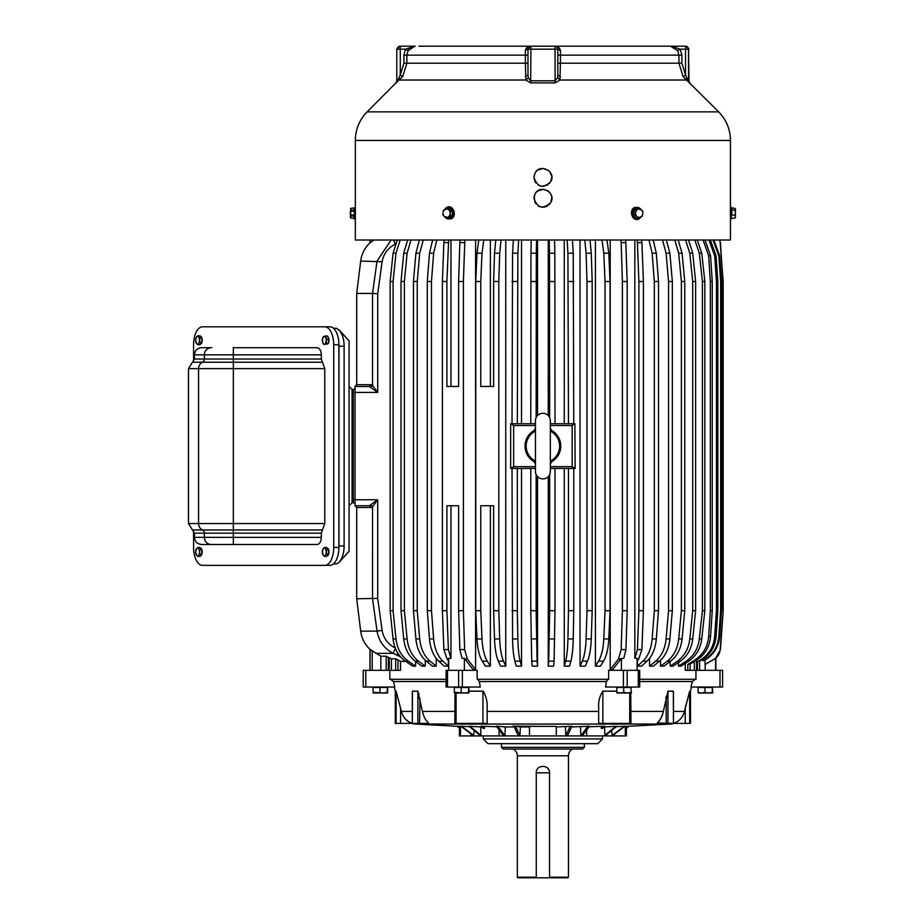 <?xml version="1.0" encoding="UTF-8"?>
<svg xmlns="http://www.w3.org/2000/svg" width="924" height="924" viewBox="0 0 924 924"><rect width="100%" height="100%" fill="white"/><g stroke="black" fill="none" stroke-linecap="round" stroke-linejoin="round"><path stroke-width="1.39" d="M448.244 208.397L449.249 207.923L452.887 211.157L452.286 216.412L448.036 218.434L447.505 217.96M452.286 216.412L450.08 216.124L450.635 211.342L452.286 211.342L449.249 207.923L443.462 210.245L443 212.636L442.908 215.026L446.223 217.96L448.036 218.434L451.744 216.124L452.887 211.157M450.635 211.342L447.32 208.397M446.223 217.96L450.08 216.124M443 212.636A4.17 3.615 90 0 1 450.173 213.733A4.17 3.615 -90 0 1 447.967 217.036A4.17 3.615 90 0 1 443 212.636M704.954 687.502L712.323 687.502L712.323 692.353L708.639 692.988L704.954 692.353L704.954 687.502L698.036 687.502L698.244 692.988L701.489 692.988L698.036 692.353L698.232 692.977M704.954 692.353L701.489 692.988L712.554 692.988L712.323 692.353M712.323 687.502L712.774 692.353M354.389 210.695L354.389 209.967M354.389 215.662L354.389 216.412L353.973 215.026L350.646 215.026L350.277 212.636L350.646 217.96L350.277 217.036L350.646 217.96L350.277 217.036L350.646 217.96L354.389 218.434L353.973 216.124L350.646 216.124L350.277 213.733L350.646 211.342L354.389 211.157M353.973 209.529L354.389 207.923L350.646 208.397L350.646 216.124M354.389 218.422L354.389 217.429M350.646 211.342L350.646 208.397M350.277 217.036L350.646 215.026M730.457 217.648L730.457 240.021L355.347 240.021L355.347 210.429M354.389 207.831L354.389 218.526M355.347 218.526L355.347 210.198M550.346 463.883L553.511 459.009A16.724 16.724 0 0 0 550.346 431.127M535.446 431.127A16.724 16.724 0 0 0 535.446 461.064M550.346 461.064A16.724 16.724 0 0 0 553.511 459.009L551.559 461.215M534.234 461.215L532.282 459.009L535.446 463.883M535.446 428.309L532.282 433.171L534.234 430.977M551.559 430.977L553.511 433.171L550.346 428.309M551.108 461.988A17.891 17.891 0 0 0 551.108 430.203M534.684 430.203A17.891 17.891 0 0 0 534.684 461.988M535.446 471.436A7.45 7.45 0 0 0 542.896 478.898A7.45 7.45 0 0 0 550.346 471.436L550.346 420.755A7.45 7.45 0 0 0 542.896 413.294A7.45 7.45 0 0 0 535.446 420.755L535.446 471.436M350.646 210.245L350.277 212.636L350.646 210.245L353.973 210.245L354.389 207.923M354.389 209.944L354.389 215.2M355.347 207.831L355.347 140.46A40.552 40.552 0 0 1 367.14 111.862L395.922 82.906L396.789 80.804L396.789 49.18L396.789 80.804M454.481 692.988L454.273 687.502L469.011 687.502L468.791 692.988L468.56 692.353L464.876 692.988L454.273 692.353L454.481 692.988L468.803 692.988L469.011 692.353M461.192 687.502L461.192 692.353M468.56 687.502L468.56 692.353M731.404 215.2L731.404 207.923L735.146 208.397L735.516 217.036M731.404 208.94L731.404 207.923M731.404 209.944L735.146 210.245M735.146 217.96L731.404 218.526M731.82 208.397L731.82 215.026L735.146 215.026M735.319 217.694L735.516 209.321M730.457 207.831L730.457 218.965L730.457 207.831M731.404 207.831L731.404 218.965L730.457 218.965M536.267 772.845L536.267 877.8L549.526 877.8L549.526 772.845C549.93 764.298 535.874 764.287 536.267 772.845L549.526 772.845M211.319 347.701A7.161 6.953 -90 0 0 204.354 354.851L204.354 359.032L233.345 359.032L233.345 347.701L317.198 347.701C319.692 348.152 321.067 350.531 321.333 354.851L194.444 354.851C194.872 350.508 197.251 348.117 201.594 347.701L211.792 347.701M200.52 548.105A3.881 1.94 90 0 1 201.247 548.59A3.881 1.94 90 0 1 201.836 549.618M201.906 549.849A3.881 1.94 90 0 1 201.906 554.053M201.836 554.273A3.881 1.94 90 0 1 200.52 555.798M327.246 548.105A3.881 1.94 90 0 1 327.974 548.59A3.881 1.94 90 0 1 328.563 549.618M328.632 549.849A3.881 1.94 90 0 1 328.632 554.053M328.563 554.273A3.881 1.94 90 0 1 327.246 555.798M327.673 336.602A3.881 1.94 90 0 1 328.459 337.676A3.881 1.94 90 0 1 328.239 343.231M327.858 343.728A3.881 1.94 90 0 1 327.004 344.121A3.881 1.94 90 0 1 326.911 344.109M200.52 336.394A3.881 1.94 90 0 1 201.247 336.879A3.881 1.94 90 0 1 201.836 337.907M201.906 338.138A3.881 1.94 90 0 1 201.906 342.342M201.836 342.573A3.881 1.94 90 0 1 200.52 344.086M547.713 184.939L542.896 186.348L540.817 186.105M540.586 186.036L539.385 185.632M539.2 185.539L538.08 184.939M535.781 182.825L535.077 181.751M534.996 181.589L533.957 177.674M535.4 172.511L535.955 171.76M536.093 171.587L536.636 171.009M537.572 170.212L542.896 168.457L548.51 170.432M533.957 177.396L535.042 173.111C540.09 162.716 556.768 171.829 550.75 181.693C542.977 188.762 537.375 187.329 533.957 177.396L534.372 174.705M542.838 207.219L540.817 206.976M540.598 206.918L539.362 206.491M539.2 206.422L538.08 205.809M535.77 203.673L535.1 202.645M534.996 202.46L534.164 196.315M535.4 193.393L535.955 192.631M536.093 192.458L536.636 191.88M537.572 191.083L542.896 189.328L547.355 190.517M534.234 196.038L534.661 194.791M549.526 877.199L568.456 877.199L568.456 755.774L517.336 755.774L517.336 877.199L536.267 877.199M513.074 749.041A7.45 7.45 0 0 1 517.336 755.774M572.718 749.041A7.45 7.45 0 0 0 568.456 755.774M568.456 877.199L567.867 877.8L549.526 877.8M536.267 877.8L517.937 877.8L517.336 877.199M628.955 726.252L670.154 724.058A16.701 16.701 0 0 0 673.989 723.4M456.837 726.252L415.638 724.058A16.701 16.701 0 0 1 411.804 723.4M456.987 726.229L459.771 728.343L456.987 726.229L460.487 726.38L460.487 735.931L471.09 735.931L471.09 733.887M461.099 726.414L460.487 726.38M469.635 726.68L460.845 726.229L473.538 735.723L474.208 730.491M481.658 726.934L469.092 726.229L480.468 735.723L481.427 735.723M482.386 726.229L481.115 726.229L483.252 728.366L484.523 728.366L482.386 726.229L496.731 726.772M497.828 726.229L496.315 726.229L503.43 735.723L504.943 735.723L505.324 726.934L497.828 726.229L504.943 735.723M514.229 726.934L505.324 726.934M515.592 726.229L513.894 726.229L518.272 735.723L519.958 735.723L520.374 726.934L515.592 726.229L519.958 735.723M529.475 726.934L520.374 726.934M499.133 729.983L499.133 735.931L529.475 735.931L529.475 726.38L556.317 726.38L556.317 735.931L626.391 735.931L626.391 728.077M556.317 726.934L571.898 726.229L567.521 735.723L565.834 735.723L565.419 726.934M571.563 726.934L589.477 726.229L582.363 735.723L580.85 735.723L580.468 726.934M589.674 726.738L604.677 726.229L602.54 728.366L601.27 728.366L601.201 726.391M604.469 726.437L604.989 735.931M604.134 726.934L616.701 726.229L605.324 735.723L604.377 735.723M616.158 726.68L624.947 726.229L612.254 735.723L611.584 730.491M624.693 726.414L628.99 726.229L626.022 728.343L625.825 726.38M602.529 738.911L597.759 743.681L488.034 743.681L483.264 738.911L602.529 738.911L602.529 735.931M483.264 738.911L483.264 735.931M460.487 735.931L459.401 735.931L459.401 728.077M685.92 705.058L685.227 707.946L685.227 723.4L673.527 723.4C679.059 721.575 682.697 717.578 684.43 711.399L689.674 691.164L690.494 691.164L691.522 687.029M695.264 679.267L692.319 681.531L690.944 687.029L719.992 687.029L719.992 670.327L722.58 670.327L722.58 687.029L719.992 687.029M608.211 679.267L606.41 681.531L605.555 687.029L623.411 687.029L623.411 670.327L627.177 670.327L627.177 687.029L623.411 687.029M462.381 687.029L458.616 687.029L458.616 670.327L462.381 670.327L462.381 687.029L480.237 687.029L479.383 681.531L477.581 679.267M365.8 687.029L363.213 687.029L363.213 670.327L365.8 670.327L365.8 687.029L394.848 687.029L393.474 681.531L390.529 679.267M400.577 707.98L400.577 723.4L412.266 723.4C406.756 721.621 403.13 717.613 401.374 711.399L396.119 691.164L395.299 691.164L394.271 687.029M419.981 698.394L419.588 723.4L428.493 723.4L428.32 722.649C425.745 720.662 423.769 716.909 422.407 711.399L417.856 691.164L412.462 691.164L412.462 693.254M456.063 692.988L456.063 723.4L454.839 723.4L455.047 692.988M469.011 691.164L482.94 691.164L482.94 723.4L487.133 723.4L487.133 707.98C487.537 701.593 486.139 695.991 482.94 691.164L484.141 692.168M602.852 691.164L602.852 723.4L598.66 723.4L598.66 707.98C598.244 701.674 599.641 696.072 602.852 691.164L616.782 691.164M602.852 723.4L630.953 723.4L630.745 692.988M673.469 691.718L673.469 723.4L673.33 691.164L667.948 691.164L663.386 711.399C662.046 716.862 660.082 720.605 657.472 722.649L657.345 722.776M657.472 722.961L673.33 723.4M598.66 715.569L598.66 711.399L487.133 711.399L487.133 723.4L487.133 707.98M639.708 670.327L639.708 687.029L638.299 687.029L638.299 670.327L639.708 670.327M722.58 670.327L722.58 687.029M690.494 691.164L690.494 723.4L685.227 723.4M572.164 466.666L572.164 425.525L574.89 423.735L575.144 468.456L572.164 466.666L550.346 466.666M715.846 670.327L715.846 658.211M719.981 240.021L723.169 281.497L723.169 610.695L720.454 649.595L715.603 658.304L715.603 670.327M370.085 240.021L369.958 242.885A29.822 29.822 0 0 0 360.683 261.065L356.71 293.428L356.71 384.673L371.032 384.673L372.557 385.504L377.708 392.423L355.047 392.423L355.047 505.728L369.381 505.728L377.708 499.769L377.708 598.394L382.109 630.399L377.038 631.127C378.794 641.141 384.153 648.533 393.104 653.326L400.6 656.86M391.095 240.021L377.038 261.065L372.545 293.428L356.71 293.428M372.21 240.021L372.21 241.187L370.085 242.885L373.839 240.021M360.683 631.127L356.71 598.764L356.71 507.519L371.032 507.519L372.557 506.687L372.545 598.764L377.038 631.127L360.683 631.127A29.822 29.822 0 0 0 369.958 649.306L380.838 656.213L380.838 670.327L365.8 670.327M730.41 215.327L730.457 140.46C730.295 129.372 726.356 119.843 718.664 111.862L683.079 76.588L678.932 63.202L560.406 63.202L559.956 80.018L555.139 82.906L530.653 82.906L525.837 80.018L525.386 63.202L406.86 63.202L402.714 76.588L395.922 82.906M355.347 208.708L355.347 217.152M730.457 216.158L730.445 217.14M549.861 203.881L549.249 204.574M547.713 205.809L545.183 206.918M544.987 206.976L542.954 207.219M550.75 202.564C542.977 209.632 537.375 208.2 533.957 198.267L535.042 193.982C540.09 183.587 556.768 192.7 550.75 202.564L551.801 197.47M549.861 183.01L549.249 183.691M548.717 170.605L549.445 171.298M549.988 171.945L551.801 176.542M551.801 176.6L550.75 181.693M547.851 190.818L548.51 191.303M548.717 191.476L549.341 192.077M550.08 192.943L550.773 194.028M550.866 194.202L551.443 195.622M551.501 195.819L551.801 197.413M418.999 46.2L554.827 46.2A2.98 2.98 0 0 1 557.807 49.18L557.807 74.913L557.519 77.916L555.07 80.804L555.139 82.906M557.634 77.35L559.956 80.018L685.978 80.018L686.809 77.916L685.527 74.913L683.079 76.588M527.985 63.202L525.386 63.202L525.34 50.67C526.137 47.54 528.008 46.05 530.965 46.2A2.98 2.98 0 0 0 527.985 49.18L555.07 49.18L555.07 80.804L530.722 80.804L528.274 77.916L525.837 80.018L399.815 80.018L398.995 77.916L396.431 82.906M689.87 82.906L686.809 77.916M557.807 74.913L560.475 76.588M528.274 77.916L527.985 74.913L525.317 76.588M527.985 49.134L527.985 74.913M400.265 46.2L400.265 49.18L397.297 49.18A2.98 2.968 90 0 1 400.265 46.2L415.234 46.2L405.509 49.18L403.904 55.14L403.904 63.202L400.265 74.913L402.714 76.588M414.864 46.2L408.073 50.67L405.509 49.18L400.265 49.18L400.265 74.913L398.995 77.916M557.807 49.064L560.452 50.67C559.655 47.54 557.784 46.05 554.827 46.2L685.527 46.2A2.98 2.968 90 0 1 688.495 49.18L689.004 80.804M560.452 50.67L560.406 63.202L557.807 63.202M681.9 63.202L681.9 55.14L680.283 49.18L685.527 49.18L685.527 74.913L681.9 63.202L678.932 63.202L678.932 55.14L677.719 50.67L670.558 46.2L680.283 49.18L677.719 50.67M670.824 46.2L671.494 46.258M408.073 50.67L406.86 55.14L408.073 50.67M408.824 49.55L409.771 48.487M410.787 47.644L412.173 46.858M556.733 46.893L557.75 48.591M519.958 46.2L521.921 46.2M512.3 46.2L513.097 46.2M495.841 46.2L495.264 46.2M511.734 46.2L503.499 46.2M499.422 46.2L498.175 46.2M491.776 46.2L489.939 46.2M473.735 46.2L470.478 46.2M612.058 46.2L615.315 46.2M532.905 46.2L523.839 46.2M557.033 46.2L541.129 46.2M540.575 46.2L532.339 46.2M562.404 46.2L557.588 46.2M564.067 46.2L565.257 46.2M569.346 46.2L565.823 46.2M573.492 46.2L577.569 46.2M586.37 46.2L581.716 46.2M615.222 46.2L618.71 46.2M623.411 46.2L627.523 46.2M631.104 46.2L635.285 46.2M640.494 46.2L635.747 46.2M483.552 46.2L482.963 46.2M425.248 46.2L421.898 46.2M433.067 46.2L424.844 46.2M441.811 46.2L440.563 46.2M660.544 46.2L666.689 46.2M643.982 46.2L645.229 46.2M645.622 46.2L660.949 46.2M525.34 50.67L530.965 46.2L530.653 82.906M694.34 661.538L694.34 670.327L685.273 670.327L685.273 663.328M719.992 670.327L694.34 670.327M535.446 423.735L510.903 423.735L513.64 425.525L513.64 466.666L510.695 468.456M574.89 423.735L550.346 423.735M521.529 468.456L521.529 666.146L516.227 666.146L514.864 661.145C513.548 655.959 512.785 648.567 512.566 638.946L512.023 468.456M518.653 240.021L517.867 253.234L512.566 253.234L512.023 423.735M512.566 253.234L513.351 240.021M517.867 253.234L517.324 423.735M517.324 281.497L512.023 281.497M610.21 240.021L610.21 669.588L612.612 669.588L612.612 670.327M475.583 240.021L475.583 669.588L467.325 659.089L464.922 659.089L473.18 669.588L475.583 669.588M473.18 669.588L473.18 670.327M623.411 670.327L608.639 670.327L608.639 679.267L477.154 679.267L477.154 670.327L462.381 670.327M548.255 240.021L548.255 415.569M564.264 240.021L564.264 423.735M564.264 468.456L564.264 666.146L569.565 666.146L570.928 661.145L565.627 661.145C566.943 655.959 567.706 648.567 567.925 638.946L568.468 610.695L573.769 610.695L573.226 638.946C572.995 648.648 572.233 656.04 570.928 661.145M548.255 476.622L548.255 666.146L553.615 666.146L554.065 661.145L548.706 661.145L549.653 610.695L549.653 474.578M537.537 476.622L537.537 666.146L537.087 661.145L531.727 661.145L530.78 610.695L530.78 468.456M531.727 661.145L532.178 666.146L537.537 666.146M521.529 240.021L521.529 423.735M537.537 240.021L537.537 415.569M580.041 240.021L580.041 666.146L585.227 666.146L587.479 661.145L582.293 661.145C584.465 655.959 585.735 648.567 586.093 638.946L586.994 610.695L586.994 281.497L592.18 281.497L592.18 610.695L586.994 610.695M595.414 240.021L595.414 666.146L600.427 666.146L603.534 661.145L598.521 661.145C601.547 655.959 603.303 648.567 603.788 638.946L605.035 610.695L605.035 281.497L610.048 281.497L610.048 610.695L605.035 610.695M505.751 240.021L505.751 666.146L503.499 661.145L498.325 661.145C496.142 655.959 494.871 648.567 494.513 638.946L493.624 610.695L493.624 505.728L480.757 505.728L480.757 610.695L475.744 610.695L475.744 281.497L480.757 281.497L480.757 386.463L493.624 386.463L493.624 281.497L498.798 281.497L498.798 610.695L493.624 610.695M498.325 661.145L500.565 666.146L505.751 666.146M490.378 505.728L490.378 666.146L487.271 661.145L482.259 661.145C479.233 655.959 477.489 648.567 476.992 638.946L475.744 610.695M482.259 661.145L485.366 666.146L490.378 666.146M490.378 240.021L490.378 386.463M536.578 240.021L536.313 253.234L530.953 253.234L530.78 423.735M530.953 253.234L531.219 240.021M536.313 253.234L536.139 417.613M536.139 281.497L530.78 281.497M554.573 240.021L554.839 253.234L549.48 253.234L549.653 417.613M549.48 253.234L549.214 240.021M554.839 253.234L555.012 423.735M555.012 281.497L549.653 281.497M572.441 240.021L573.226 253.234L567.925 253.234L568.468 423.735M567.925 253.234L567.14 240.021M573.226 253.234L573.769 423.735M573.769 281.497L568.468 281.497M521.529 666.146L520.166 661.145L514.864 661.145M520.166 661.145C518.861 656.04 518.098 648.648 517.867 638.946L517.324 610.695L512.023 610.695M464.379 670.327L464.379 658.304L464.922 659.089M467.325 659.089L464.633 649.595L463.398 610.695L463.398 281.497L464.841 240.021M555.012 468.456L555.012 610.695L549.653 610.695M554.065 661.145L555.012 610.695M536.139 474.578L536.139 610.695L530.78 610.695M537.087 661.145L536.139 610.695M517.324 468.456L517.324 610.695M592.18 281.497L591.279 253.234L589.986 240.021M587.479 661.145C589.639 656.04 590.91 648.648 591.279 638.946L592.18 610.695M610.048 281.497L608.801 253.234L607.01 240.021M603.534 661.145C606.537 656.04 608.292 648.648 608.801 638.946L610.048 610.695M498.798 281.497L499.699 253.234L500.993 240.021M503.499 661.145C501.339 656.04 500.069 648.648 499.699 638.946L498.798 610.695M487.271 661.145C484.268 656.04 482.513 648.648 482.005 638.946L480.757 610.695M480.757 281.497L482.005 253.234L483.795 240.021M450.97 505.728L450.97 658.304L448.706 658.304L448.706 670.327M464.379 658.304L462 658.304L459.852 649.595L458.616 610.695L458.616 505.728L446.904 505.728L446.904 610.695L442.4 610.695L442.4 281.497L446.904 281.497L446.904 386.463L458.616 386.463L458.616 281.497L463.398 281.497M464.633 242.596L459.852 242.596L460.06 240.021M463.398 610.695L458.616 610.695M459.852 242.596L458.616 281.497M591.279 253.234L586.093 253.234L586.994 281.497M608.801 253.234L603.788 253.234L605.035 281.497M499.699 253.234L494.513 253.234L493.624 281.497M482.005 253.234L476.992 253.234L475.744 281.497M450.97 658.304L448.383 649.595L446.904 610.695M641.649 240.021L641.903 242.596L637.41 242.596L637.156 240.021M641.903 242.596L643.393 281.497L643.393 610.695L638.888 610.695L638.888 281.497L643.393 281.497M637.086 660.776L638.669 659.089L641.903 649.595L643.393 610.695M448.648 240.021L446.904 281.497M448.383 242.596L443.89 242.596L442.4 281.497M448.706 660.776L447.124 659.089L443.89 649.595L442.4 610.695M443.89 242.596L444.144 240.021M641.903 649.595L637.41 649.595L634.823 658.304L637.086 658.304L637.086 670.327M715.603 658.304L714.24 659.089C717.786 656.906 719.773 653.742 720.166 649.595L723.169 610.695M705.185 670.327L705.185 664.425L714.402 659.089M717.821 610.695L716.088 636.313C715.118 646.684 710.337 654.596 701.755 660.059L697.447 661.803L700.369 660.059C709.008 654.515 713.778 646.592 714.702 636.313L716.435 610.695L716.435 281.497L717.821 281.497L717.821 610.695L716.435 610.695M712.254 610.695L710.579 636.313C709.644 646.684 705.024 654.596 696.731 660.059L691.371 663.363L687.803 664.391L694.813 660.059C703.152 654.515 707.772 646.592 708.662 636.313L710.337 610.695L710.337 281.497L712.254 281.497L712.254 610.695L710.337 610.695M380.838 656.213L386.163 656.213L391.453 658.8L391.453 670.327L380.838 670.327M370.085 670.327L370.085 649.306L372.21 651.004L372.21 670.327M391.453 658.8L395.68 658.8L400.519 661.376L405.74 661.376M705.024 660.071L705.024 664.425L714.24 659.089M720.454 242.596L722.891 281.497L722.891 610.695M720.166 242.596L719.704 240.021M717.821 281.497L716.088 255.879L710.371 240.021M712.254 281.497L710.579 255.879L705.047 240.021M415.592 661.48L415.592 666.146L412.67 666.146L405.382 661.145C398.325 655.959 394.213 648.567 393.07 638.946L390.159 610.695L390.159 281.497L393.07 253.234L397.262 240.021M716.088 255.879L714.702 255.879L716.435 281.497M710.579 255.879L708.662 255.879L710.337 281.497M415.592 666.146L408.304 661.145L405.382 661.145M408.304 661.145C401.293 656.04 397.181 648.648 395.992 638.946L393.081 610.695L390.159 610.695M393.081 610.695L393.081 281.497L395.992 253.234L400.184 240.021M370.963 387.098L372.557 385.504L372.557 293.428L377.708 293.797L377.708 392.423L369.381 386.463L355.047 386.463L355.047 392.423L352.067 392.423L352.067 389.443L353.257 389.443A1.79 1.79 0 0 0 355.047 387.653M356.71 598.764L377.708 598.394M370.963 505.093L372.557 506.687L377.708 499.769L353.257 499.769L353.257 389.443M382.109 630.399C383.552 638.403 388.011 644.328 395.46 648.151L393.104 653.326L375.71 653.326M395.38 243.878L393.555 240.021M395.46 244.04C388.011 247.863 383.552 253.777 382.109 261.781L360.683 261.065M369.381 386.463L371.032 384.673M371.032 507.519L369.381 505.728M625.941 649.595L623.792 658.304L618.468 659.089L621.159 649.595L622.395 610.695L627.177 610.695L625.941 649.595L621.159 649.595M625.733 240.021L627.177 281.497L622.395 281.497L622.395 610.695M627.177 281.497L627.177 610.695M625.941 242.596L621.159 242.596L622.395 281.497M621.159 242.596L620.951 240.021M702.968 659.297L702.968 660.787L705.047 660.059C713.825 654.596 718.71 646.684 719.704 636.313L721.471 610.695L721.471 281.497L719.704 255.879L713.848 240.021M719.704 636.313L718.86 636.313C717.925 646.592 713.039 654.515 704.215 660.059L702.968 660.787M721.471 281.497L720.639 281.497L720.639 610.695L721.471 610.695M719.704 255.879L718.86 255.879L720.639 281.497M637.433 660.406L637.433 666.146L641.602 666.146L647.066 661.145C652.344 656.04 655.416 648.648 656.317 638.946L658.5 610.695L658.5 281.497L656.317 253.234L653.164 240.021M649.572 658.396L649.572 666.146L653.36 666.146L659.505 661.145C665.419 656.04 668.884 648.648 669.888 638.946L672.337 610.695L672.337 281.497L669.888 253.234L666.354 240.021M660.533 660.244L660.533 666.146L663.906 666.146L670.651 661.145C677.165 656.04 680.965 648.648 682.074 638.946L684.765 610.695L684.765 281.497L682.074 253.234L678.181 240.021M670.2 661.48L670.2 666.146L673.122 666.146L680.411 661.145C687.433 656.04 691.533 648.648 692.723 638.946L695.633 610.695L695.633 281.497L692.723 253.234L688.53 240.021M678.482 662.462L678.482 666.146L680.919 666.146L688.657 661.145C696.107 656.04 700.473 648.648 701.743 638.946L704.839 610.695L704.839 281.497L701.743 253.234L697.285 240.021M656.317 638.946L652.148 638.946C651.281 648.567 648.198 655.959 642.896 661.145L637.433 666.146M658.5 281.497L654.331 281.497L654.331 610.695L658.5 610.695M656.317 253.234L652.148 253.234L654.331 281.497M669.888 638.946L666.089 638.946C665.118 648.567 661.665 655.959 655.705 661.145L649.572 666.146M672.337 281.497L668.549 281.497L668.549 610.695L672.337 610.695M669.888 253.234L666.089 253.234L668.549 281.497M682.074 638.946L678.69 638.946C677.627 648.567 673.827 655.959 667.278 661.145L660.533 666.146M684.765 281.497L681.392 281.497L681.392 610.695L684.765 610.695M682.074 253.234L678.69 253.234L681.392 281.497M692.723 638.946L689.801 638.946C688.657 648.567 684.545 655.959 677.488 661.145L670.2 666.146M695.633 281.497L692.711 281.497L692.711 610.695L695.633 610.695M692.723 253.234L689.801 253.234L692.711 281.497M704.839 281.497L702.402 281.497L702.402 610.695L704.839 610.695M701.743 253.234L699.306 253.234L702.402 281.497M701.743 638.946L699.306 638.946C698.082 648.567 693.728 655.959 686.22 661.145L678.482 666.146M448.359 660.406L448.359 666.146L442.896 661.145L438.727 661.145C433.425 655.959 430.341 648.567 429.475 638.946L427.292 610.695L427.292 281.497L431.462 281.497L431.462 610.695L427.292 610.695M431.462 281.497L433.645 253.234L436.798 240.021M442.896 661.145C437.63 656.04 434.546 648.648 433.645 638.946L431.462 610.695M436.22 658.396L436.22 666.146L430.087 661.145L426.287 661.145C420.339 655.959 416.874 648.567 415.904 638.946L413.455 610.695L413.455 281.497L417.244 281.497L417.244 610.695L413.455 610.695M417.244 281.497L419.704 253.234L423.238 240.021M430.087 661.145C424.174 656.04 420.709 648.648 419.704 638.946L417.244 610.695M425.259 660.244L425.259 666.146L418.514 661.145L415.142 661.145C408.593 655.959 404.793 648.567 403.719 638.946L401.028 610.695L404.4 610.695L404.4 281.497L401.028 281.497L401.028 610.695M404.4 281.497L407.103 253.234L410.984 240.021M418.514 661.145C412.012 656.04 408.212 648.648 407.103 638.946L404.4 610.695M433.645 253.234L429.475 253.234L427.292 281.497M419.704 253.234L415.904 253.234L413.455 281.497M407.103 253.234L403.719 253.234L401.028 281.497M352.067 499.769L353.257 499.769L353.257 502.748A1.79 1.79 0 0 1 355.047 504.539A1.79 1.79 0 0 0 353.257 502.748L352.067 502.748L352.067 392.423M403.719 253.234L407.611 240.021M415.904 253.234L419.438 240.021M429.475 253.234L432.628 240.021M425.259 666.146L421.887 666.146L415.142 661.145M436.22 666.146L432.432 666.146L426.287 661.145M448.359 666.146L444.19 666.146L438.727 661.145M699.306 638.946L702.402 610.695M699.306 253.234L694.848 240.021M689.801 253.234L685.608 240.021M689.801 638.946L692.711 610.695M678.69 253.234L674.809 240.021M678.69 638.946L681.392 610.695M666.089 253.234L662.554 240.021M666.089 638.946L668.549 610.695M652.148 253.234L648.995 240.021M652.148 638.946L654.331 610.695M718.86 255.879L713.005 240.021M718.86 636.313L720.639 610.695M393.081 281.497L390.159 281.497M708.662 255.879L703.129 240.021M714.702 255.879L708.974 240.021M397.759 653.002L396.846 655.185M391.453 670.327L400.519 670.327L400.519 661.376M568.468 468.456L568.468 610.695M573.769 468.456L573.769 610.695M637.41 649.595L638.888 610.695M450.97 240.021L450.97 386.463M637.41 242.596L638.888 281.497M634.823 240.021L634.823 658.304M476.992 253.234L478.782 240.021M494.513 253.234L495.807 240.021M603.788 253.234L601.998 240.021M586.093 253.234L584.8 240.021M446.084 679.267L389.836 679.267L389.836 670.327M621.413 658.304L621.413 670.327M639.708 679.267L695.957 679.267L695.957 670.327M595.414 666.146L598.521 661.145M580.041 666.146L582.293 661.145M548.255 666.146L548.706 661.145M564.264 666.146L565.627 661.145M610.21 669.588L618.468 659.089M612.612 669.588L620.87 659.089M574.89 468.456L550.346 468.456M535.446 468.456L510.903 468.456M542.896 726.38L513.074 726.114M459.979 726.38L459.967 728.343M461.423 726.229L474.116 735.723M470.039 726.229L480.803 735.204M484.592 726.391L484.523 728.366M628.805 726.229L625.837 728.343M624.37 726.229L611.676 735.723M615.754 726.229L604.989 735.204M603.407 726.229L601.27 728.366M587.964 726.229L580.85 735.723M570.2 726.229L565.834 735.723M480.803 726.53L480.803 735.931L471.09 735.931M614.703 733.887L614.703 735.931M625.305 726.38L625.305 735.931M480.803 735.931L499.133 735.931M586.671 729.983L586.671 735.931M663.386 711.376L662.393 715.084M662.393 715.095L660.949 718.248M660.903 718.318L659.193 720.847M666.158 696.65L665.811 698.429M418.93 693.647L419.126 694.363M419.588 723.4L412.323 723.4L412.462 691.164M456.063 723.4L482.94 723.4M400.577 723.4L395.299 723.4L395.299 691.164M412.266 723.4L408.639 721.736M408.616 721.725L405.428 719.091M682.709 715.857L683.021 715.268M446.084 670.327L447.493 670.327L447.493 687.029L446.084 687.029L446.084 670.327M458.616 670.327L447.493 670.327M447.493 687.029L458.616 687.029M363.213 670.327L363.213 687.029M638.299 670.327L627.177 670.327M627.177 687.029L638.299 687.029M529.475 735.931L556.317 735.931M549.087 770.477A6.63 6.63 0 0 0 547.666 768.248M198.51 336.879A3.881 1.94 90 0 1 199.48 340.24A3.881 1.94 90 0 1 198.51 343.601L199.78 342.481L199.78 337.999L197.84 335.77L196.581 336.879A3.881 1.94 90 0 1 198.51 336.879M195.611 340.24A3.881 1.94 90 0 1 196.581 336.879L195.611 340.24L196.581 343.601A3.881 1.94 90 0 1 195.611 340.24M196.581 343.601A3.881 1.94 -90 0 0 198.51 343.601L197.84 344.721L196.581 343.601M199.78 337.999L201.906 337.999L199.977 335.77L197.84 335.77M201.906 337.999L201.906 342.481L199.977 344.721L197.84 344.721M201.906 342.481L199.78 342.481M325.722 337.676A3.881 1.94 90 0 1 326.114 341.476A3.881 1.94 90 0 1 324.659 344.04L326.057 343.589L326.761 339.351L325.283 336.001L323.885 336.44A3.881 1.94 90 0 1 325.722 337.676M322.43 339.016A3.881 1.94 90 0 1 323.885 336.44L322.43 339.016L322.822 342.804A3.881 1.94 90 0 1 322.337 340.24A3.881 1.94 90 0 1 322.43 339.016M322.822 342.804A3.881 1.94 -90 0 0 324.659 344.04L323.862 344.49L322.822 342.804M322.337 340.24L322.372 341.129M326.761 339.351L328.886 339.351L327.408 336.001L325.283 336.001M328.886 339.351L328.182 343.589L323.862 344.49M328.182 343.589L326.057 343.589M325.236 548.59A3.881 1.94 90 0 1 326.207 551.951A3.881 1.94 90 0 1 325.236 555.301L326.507 554.192L326.507 549.711L324.567 547.47L323.308 548.59A3.881 1.94 90 0 1 325.236 548.59M322.337 551.951A3.881 1.94 90 0 1 323.308 548.59L322.337 551.951L323.308 555.301A3.881 1.94 90 0 1 322.337 551.951M323.308 555.301A3.881 1.94 -90 0 0 325.236 555.301L324.567 556.421L323.308 555.301M326.507 549.711L328.632 549.711L326.703 547.47L324.567 547.47M328.632 549.711L328.632 554.192L326.703 556.421L324.567 556.421M328.632 554.192L326.507 554.192M198.51 548.59A3.881 1.94 90 0 1 199.48 551.951A3.881 1.94 90 0 1 198.51 555.301L199.78 554.192L199.78 549.711L197.84 547.47L196.581 548.59A3.881 1.94 90 0 1 198.51 548.59M195.611 551.951A3.881 1.94 90 0 1 196.581 548.59L195.611 551.951L196.581 555.301A3.881 1.94 90 0 1 195.611 551.951M196.581 555.301A3.881 1.94 -90 0 0 198.51 555.301L197.84 556.421L196.581 555.301M199.78 549.711L201.906 549.711L199.977 547.47L197.84 547.47M201.906 549.711L201.906 554.192L199.977 556.421L197.84 556.421M201.906 554.192L199.78 554.192M324.774 326.819L329.937 326.819A17.891 8.94 90 0 1 338.877 344.028A17.891 8.94 90 0 1 338.877 344.71L333.714 344.71A17.891 8.94 -90 0 0 324.774 326.819L202.518 326.819A17.891 8.94 -90 0 0 193.578 344.71L193.578 361.365M193.578 530.826L193.578 547.482A17.891 8.94 -90 0 0 202.518 565.373L324.774 565.373A17.891 8.94 -90 0 0 333.714 547.482L338.877 547.482L338.877 344.71M333.714 344.71L333.714 547.482M321.333 359.032L324.774 368.641L198.568 368.641A7.161 6.953 -90 0 1 202.425 362.231L233.345 362.231L233.345 359.032L321.333 359.032L321.333 354.851M324.774 368.641L324.774 523.55L321.333 533.16L321.333 537.341C321.067 541.649 319.692 544.04 317.198 544.49L201.594 544.49C197.251 544.074 194.872 541.683 194.444 537.341L233.345 537.341L233.345 533.16L204.354 533.16A3.581 3.477 90 0 0 202.425 529.96A7.161 6.953 -90 0 1 198.568 523.55L324.774 523.55M338.877 547.482A17.891 8.94 90 0 1 338.877 548.151A17.891 8.94 90 0 1 329.937 565.373L324.774 565.373M349.076 551.351L338.877 562.601L336.555 563.871L333.506 563.871M333.506 328.309L336.555 328.309L339.986 331.011M341.476 558.65L341.476 559.621L349.076 551.212L349.076 340.841L341.476 332.571L341.476 333.529M338.877 548.151A17.891 8.94 -90 0 0 338.946 545.98L344.109 545.98A17.891 8.94 90 0 1 340.39 560.51L339.166 562.242M341.476 332.571L340.39 331.681A17.891 8.94 90 0 1 344.109 346.2L338.946 346.2A17.891 8.94 -90 0 0 338.877 344.028M344.109 545.98L344.109 346.2M338.946 545.98L338.946 346.2M339.166 329.949L349.076 340.841M341.476 559.621L339.986 561.18M349.076 505.728L352.067 502.748M349.076 386.463L352.067 389.443M373.227 692.988L373.019 687.502L387.757 687.502L387.537 692.988L387.306 692.353L383.622 692.988L373.019 692.353L373.227 692.988L387.549 692.988L387.757 692.353M387.306 687.502L387.306 692.353M379.937 687.502L379.937 692.353M616.782 692.353L616.782 687.502L623.7 687.502L623.7 692.353L620.235 692.988L616.782 692.353M623.7 687.502L631.069 687.502L631.069 692.353L627.384 692.988L623.7 692.353M631.069 687.502L631.069 692.353M631.519 692.353L631.311 692.988L616.989 692.988M637.548 217.96L636.544 218.434L632.905 215.2L633.518 209.944L637.756 207.923L638.288 208.397M633.518 209.944L637.756 207.923L639.57 208.397L635.712 210.245L635.169 215.026L638.472 217.96L642.33 216.124L642.792 213.733L642.885 211.342L639.57 208.397M632.905 215.2L636.544 218.434L638.472 217.96M635.712 210.245L634.049 210.245L633.506 215.026L635.169 215.026M635.62 212.636A4.17 3.615 -90 0 1 642.792 213.733A4.17 3.615 90 0 1 640.586 217.036A4.17 3.615 -90 0 1 635.62 212.636M584.349 747.331L582.628 749.041L503.164 749.041L501.455 747.331L584.349 747.331L584.349 743.681M444.721 216.793A5.787 5.013 -90 0 0 450.554 218.526A5.787 5.013 -90 0 0 453.268 210.972A5.787 5.013 -90 0 0 446.731 207.831A5.787 5.013 -90 0 0 444.744 209.552M451.028 218.526A5.787 5.013 -90 0 0 454.007 211.919A5.787 5.013 -90 0 0 448.891 207.403M353.973 217.96L353.973 216.828M321.333 533.16L233.345 533.16L233.345 529.96L192.458 529.96L188.484 523.55L198.568 523.55L198.568 368.641L188.484 368.641L192.458 362.231L202.425 362.231A3.581 3.477 90 0 0 204.354 359.032L194.444 359.032L192.458 362.231M211.319 544.49A7.161 6.953 -90 0 1 204.354 537.341L204.354 533.16L194.444 533.16L192.458 529.96M415.638 724.058L670.154 724.058M639.708 681.531L692.319 681.531M479.383 681.531L606.41 681.531M393.474 681.531L446.084 681.531M401.374 711.399L412.323 711.399M422.407 711.399L454.839 711.399M630.953 711.399L663.386 711.399M673.469 711.399L684.43 711.399M718.664 111.862L367.14 111.862M730.457 140.46L355.347 140.46M685.527 46.2L685.527 49.18L688.495 49.18L688.495 80.804A2.98 2.968 -90 0 0 689.362 82.906M681.9 55.14L557.807 55.14M554.827 46.2L555.07 49.18L557.807 49.18M527.985 55.14L406.86 55.14L406.86 63.202L403.904 63.202M403.904 55.14L406.86 55.14M572.164 425.525L550.346 425.525M535.446 425.525L513.64 425.525M517.867 638.946L512.566 638.946M696.523 660.186L696.523 670.327M554.839 638.946L549.48 638.946M536.313 638.946L530.953 638.946M591.279 638.946L586.093 638.946M608.801 638.946L603.788 638.946M499.699 638.946L494.513 638.946M482.005 638.946L476.992 638.946M638.669 659.089L637.086 659.089M573.226 638.946L567.925 638.946M697.447 661.803L697.447 670.327M699.63 660.787L699.63 670.327M687.803 664.391L687.803 670.327M690.113 663.363L690.113 670.327M389.27 657.784L389.27 670.327M701.755 660.059L700.369 660.059M696.731 660.059L694.813 660.059M716.088 636.313L714.702 636.313M710.579 636.313L708.662 636.313M395.992 638.946L393.07 638.946M395.992 253.234L393.07 253.234M382.109 261.781L377.708 293.797M705.047 660.059L704.215 660.059M647.066 661.145L642.896 661.145M659.505 661.145L655.705 661.145M670.651 661.145L667.278 661.145M680.411 661.145L677.488 661.145M688.657 661.145L686.22 661.145M433.645 638.946L429.475 638.946M419.704 638.946L415.904 638.946M407.103 638.946L403.719 638.946M386.163 656.213L386.163 670.327M388.346 657.241L388.346 670.327M395.68 658.8L395.68 670.327M397.99 659.817L397.99 670.327M448.706 659.089L447.124 659.089M448.383 649.595L443.89 649.595M464.633 649.595L459.852 649.595M535.446 466.666L513.64 466.666M667.948 691.164L667.948 723.4M666.204 696.43L666.204 723.4M428.32 722.649L428.32 723.4M417.856 691.164L417.856 723.4M396.119 691.164L396.119 723.4M689.674 691.164L689.674 723.4M629.729 692.988L629.729 723.4M233.345 544.49L233.345 537.341L321.333 537.341M322.476 529.96L233.345 529.96L233.345 362.231L322.476 362.231M634.765 207.831A5.787 5.013 90 0 0 631.785 214.437A5.787 5.013 90 0 0 636.902 218.965M641.071 209.575A5.787 5.013 90 0 0 635.238 207.831A5.787 5.013 90 0 0 632.524 215.384A5.787 5.013 90 0 0 639.061 218.526A5.787 5.013 90 0 0 641.048 216.817M444.086 216.216L451.004 218.953C457.634 216.204 453.21 203.961 446.766 207.403L444.259 209.794M354.389 218.965L355.347 218.965L354.389 218.965M354.389 207.935L355.347 207.392M550.346 462.069L550.346 471.436M550.346 430.122L550.346 420.755M731.404 208.212L731.404 207.392L730.457 207.392M689.004 49.18L686.024 46.2M396.789 49.18L399.769 46.2M510.649 468.456L510.649 423.735M369.958 670.327L369.958 649.306M356.71 384.673L354.92 386.463M356.71 507.519L354.92 505.728M369.958 242.885L369.958 240.021M412.323 691.718L412.323 723.4M194.444 537.341L194.444 533.16M194.444 354.851L194.444 359.032M188.484 368.641L188.484 523.55M641.706 210.141L634.8 207.403C628.158 210.152 632.582 222.407 639.027 218.953L641.533 216.562M501.455 747.331L501.455 743.681"/></g></svg>
